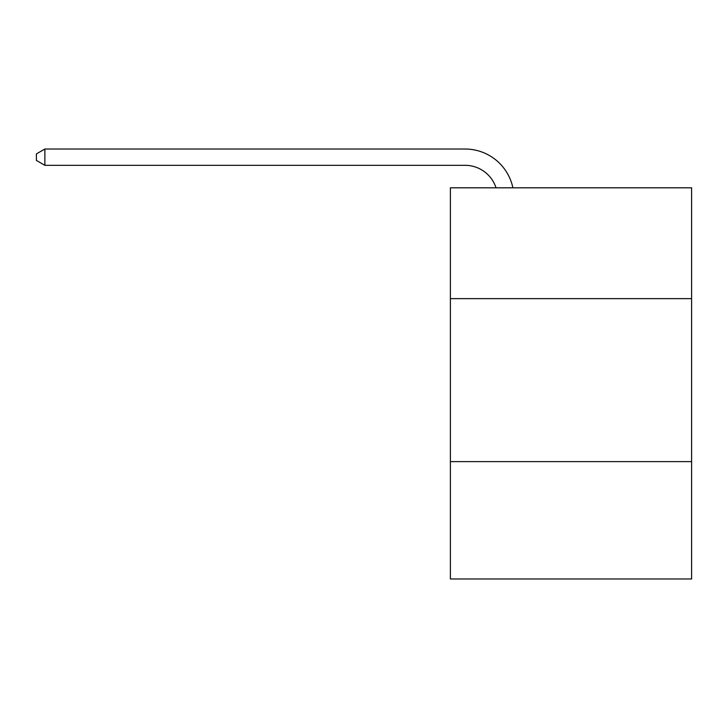 <?xml version="1.0" encoding="UTF-8"?>
<svg xmlns="http://www.w3.org/2000/svg" width="728" height="728" viewBox="0 0 728 728"><rect width="100%" height="100%" fill="white"/><g stroke="black" fill="none" stroke-linecap="round" stroke-linejoin="round"><path stroke-width="1.09" d="M691.6 298.644L691.6 187.815L450.386 187.815L450.386 298.644L691.6 298.644L691.6 578.978L450.386 578.978L450.386 298.644M691.6 461.625L450.386 461.625M465.046 165.32A32.596 32.596 -33 0 1 496.041 187.815A32.596 32.596 -37.6 0 0 465.046 165.32L44.872 165.32L36.4 160.433L36.4 153.908L44.872 149.022L465.046 149.022A48.894 48.894 147 0 1 512.894 187.815M44.872 149.022L465.046 149.022L44.872 149.022L465.046 149.022L44.872 149.022L44.872 165.32"/></g></svg>
